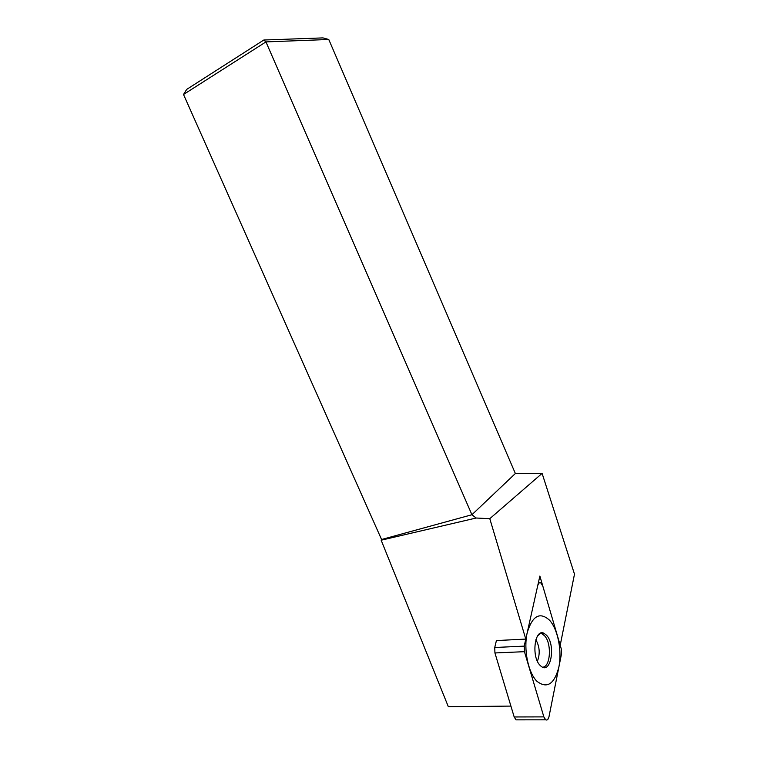 <?xml version="1.0" encoding="UTF-8"?>
<svg xmlns="http://www.w3.org/2000/svg" width="758" height="758" viewBox="0 0 758 758"><rect width="100%" height="100%" fill="white"/><g stroke="black" fill="none" stroke-linecap="round" stroke-linejoin="round"><path stroke-width="1.14" d="M183.512 94.485L186.705 89.387L263.822 40.013L322.955 37.9L328.764 39.482L515.364 473.513L471.921 514.739L381.568 539.506L183.512 94.485L265.944 41.898L328.764 39.482M263.822 40.013L265.944 41.898L471.921 514.739L476.157 518.017L381.16 540.208L381.568 539.506M542.103 473.39L489.791 518.68L525.787 639.079L539.867 576.052L560.2 645.257L574.488 574.157L542.103 473.39L515.364 473.513M381.16 540.208L448.329 706.693L510.911 706.096M489.791 518.68L476.157 518.017M517.733 719.844L516.027 719.854L514.18 716.964L494.927 652.951L494.747 647.493L496.414 640.567L525.787 639.079M524.441 651.681L524.214 646.129L537.801 585.29C539.298 581.566 540.966 581.822 542.804 586.067L561.214 648.677L561.479 653.955L548.991 716.736L561.479 653.955L561.214 648.677L542.804 586.067L540.71 582.817C539.364 582.248 538.388 583.073 537.801 585.29L524.214 646.129L524.441 651.681L543.856 716.888L545.694 719.825C547.219 720.507 548.318 719.484 548.991 716.736C547.484 721.057 545.769 721.104 543.856 716.888L524.441 651.681L494.927 652.951M540.103 665.391C531.121 656.807 534.693 628.287 543.912 633.252L546.471 635.176C555.841 644.414 551.123 674.355 541.288 666.453L540.103 665.391M542.567 667.182C550.63 667.286 551.938 643.002 544.424 635.63L541.923 633.764L543.912 633.252M540.141 633.394L541.923 633.764M549.616 620.281C539.867 611.516 532.391 615.676 527.198 632.75C523.437 649.085 528.013 672.27 536.778 681.158C546.954 689.088 554.325 684.351 558.892 666.936C562.142 650.847 557.86 629.424 549.616 620.281M524.214 646.129L494.747 647.493M543.856 716.888L514.18 716.964M537.403 661.213C540.208 653.86 539.696 646.688 535.878 639.695M539.014 582.968L538.303 583.025M545.694 719.825L516.027 719.854M537.649 635.801L540.501 633.413"/></g></svg>

